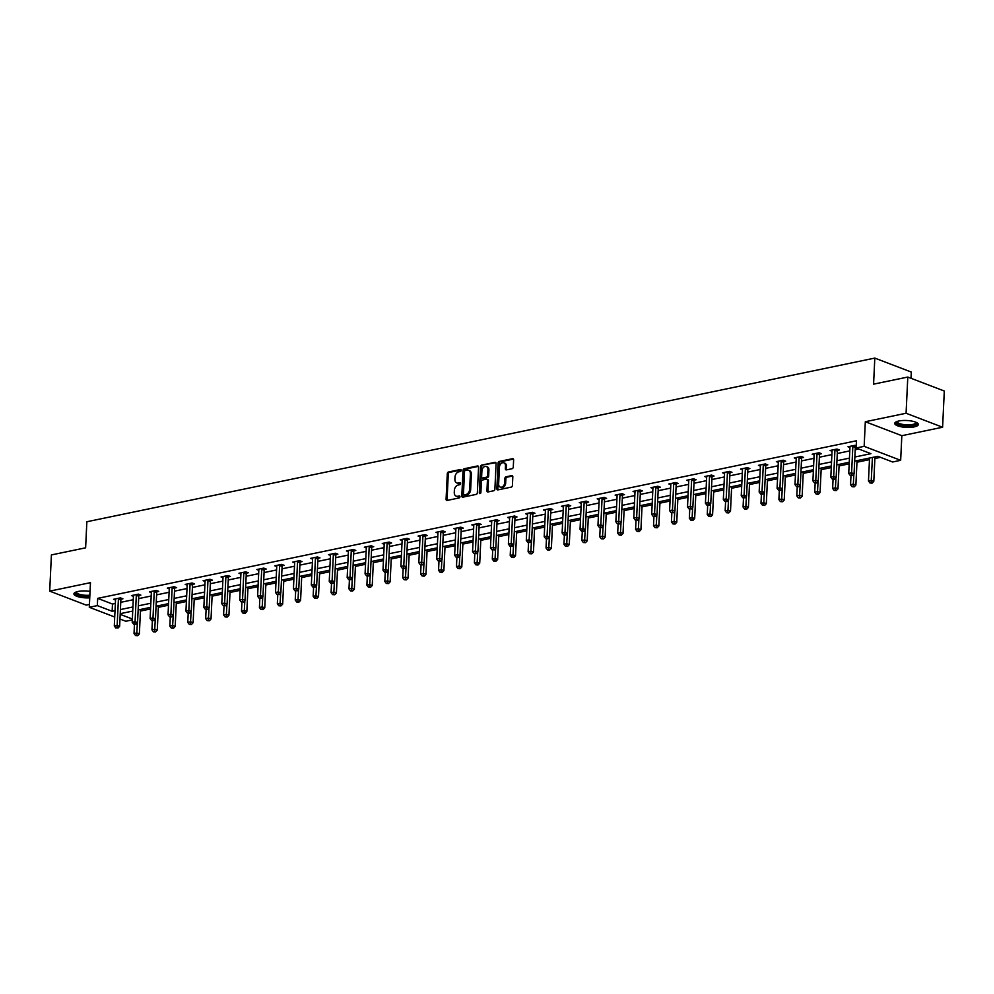 <?xml version="1.0" encoding="UTF-8"?>
<svg xmlns="http://www.w3.org/2000/svg" width="994" height="994" viewBox="0 0 994 994"><rect width="100%" height="100%" fill="white"/><g stroke="black" fill="none" stroke-linecap="round" stroke-linejoin="round"><path stroke-width="1.49" d="M461.204 470.336A1.044 0.745 -69.1 0 0 460.458 469.503L448.48 472.001A1.491 1.069 -69.1 0 0 447.288 473.653L446.082 499.236A1.491 1.069 -69.1 0 0 447.138 500.429L459.116 497.944A1.044 0.745 -69.1 0 0 459.216 495.944L457.662 496.267A4.759 3.417 -69.1 0 1 456.171 496.168A4.759 3.417 -69.1 0 1 454.27 492.477L454.37 490.34A4.759 3.417 -69.1 0 1 458.197 485.047L459.737 484.724A1.044 0.745 -69.1 0 0 459.837 482.724L458.284 483.047A4.759 3.417 -69.1 0 1 456.805 482.947A4.759 3.417 -69.1 0 1 454.892 479.257L454.991 477.12A4.759 3.417 -69.1 0 1 458.818 471.827L460.371 471.504A1.044 0.745 -69.1 0 0 461.204 470.336M898.849 420.996A11.816 3.442 -177.3 0 0 894.737 423.382A11.816 3.442 -177.3 0 0 901.533 426.848A11.816 3.442 -177.3 0 0 914.231 426.886A11.816 3.442 -177.3 0 0 918.344 424.5A11.816 3.442 -177.3 0 0 911.535 421.034A11.816 3.442 -177.3 0 0 898.849 420.996M90.056 591.393A11.816 3.442 -177.3 0 0 78.054 591.467A11.816 3.442 -177.3 0 0 73.941 593.865A11.816 3.442 -177.3 0 0 89.746 597.841M512.084 468.708A1.491 1.069 -69.1 0 0 513.277 467.056L513.625 459.874A1.491 1.069 -69.1 0 0 512.556 458.694L499.261 461.452A1.491 1.069 -69.1 0 0 498.069 463.105L496.863 488.688A1.491 1.069 -69.1 0 0 497.919 489.88L511.214 487.122A1.491 1.069 -69.1 0 0 512.419 485.457L512.817 476.797A1.491 1.069 -69.1 0 0 511.761 475.604L506.07 476.785A1.491 1.069 -69.1 0 0 504.877 478.437L504.679 482.736A3.976 2.858 -69.1 0 1 500.231 487.085A3.976 2.858 -69.1 0 1 498.64 483.991L499.435 467.155A3.976 2.858 -69.1 0 1 503.871 462.806A3.976 2.858 -69.1 0 1 505.474 465.9L505.337 468.708A1.491 1.069 -69.1 0 0 506.393 469.889L512.084 468.708M907.795 377.049L944.3 391.027L942.598 427.234L906.081 413.255L907.795 377.049L873.577 384.156L874.807 358.088L86.851 521.751L85.621 547.818L51.402 554.925L49.7 591.132L90.466 582.658L89.298 607.284L97.337 605.607L97.685 598.363L856.468 440.777L856.12 448.008L864.159 446.343L900.663 460.321L892.624 461.986L877.826 456.321L854.666 461.129M906.081 413.255L865.314 421.729L864.159 446.343M478.561 467.155A1.491 1.069 -69.1 0 0 477.505 465.975L464.21 468.733A1.491 1.069 -69.1 0 0 463.018 470.386L461.812 495.969A1.491 1.069 -69.1 0 0 462.869 497.162L476.163 494.403A1.491 1.069 -69.1 0 0 477.356 492.738L478.561 467.155M481.73 465.093L495.037 462.334A1.491 1.069 -69.1 0 1 496.093 463.515L494.888 489.098A1.491 1.069 -69.1 0 1 493.695 490.763L488.004 491.943A1.491 1.069 -69.1 0 1 486.936 490.75L487.433 480.375A1.491 1.069 -69.1 0 0 486.377 479.195L482.599 479.978A1.491 1.069 -69.1 0 0 481.407 481.63L480.897 492.428A1.044 0.745 -69.1 0 1 479.319 492.763L480.537 466.745A1.491 1.069 -69.1 0 1 481.73 465.093L495.919 462.732M49.7 591.132L86.205 605.11L89.435 604.439M911.013 378.292L911.312 372.067L874.807 358.088M97.685 598.363L112.484 604.041L115.354 603.433M120.759 602.314L133.271 599.717M138.675 598.599L151.187 596.002M156.592 594.872L169.092 592.275M174.509 591.157L187.009 588.56M192.414 587.429L204.926 584.832M210.33 583.714L222.83 581.117M228.247 579.987L240.747 577.39M246.152 576.271L258.664 573.675M264.069 572.556L276.58 569.96M281.985 568.829L294.485 566.232M299.89 565.114L312.402 562.517M317.807 561.386L330.319 558.79M335.723 557.671L348.223 555.074M353.64 553.944L366.14 551.347M371.545 550.229L384.057 547.632M389.462 546.514L401.961 543.904M407.378 542.786L419.878 540.189M425.283 539.071L437.795 536.474M443.2 535.344L455.712 532.747M461.117 531.628L473.616 529.032M479.021 527.901L491.533 525.304M496.938 524.186L509.45 521.589M514.855 520.458L527.354 517.862M532.759 516.743L545.271 514.146M550.676 513.028L563.188 510.431M568.593 509.301L581.092 506.704M586.51 505.586L599.009 502.989M604.414 501.858L616.926 499.261M622.331 498.143L634.843 495.546M640.248 494.416L652.747 491.819M658.152 490.701L670.664 488.104M676.069 486.973L688.581 484.376M693.986 483.258L706.486 480.661M711.89 479.543L724.402 476.946M729.807 475.815L742.319 473.219M747.724 472.1L760.224 469.503M765.641 468.373L778.14 465.776M783.545 464.658L796.057 462.061M801.462 460.93L813.962 458.333M819.379 457.215L831.879 454.618M837.283 453.5L849.795 450.891M855.2 449.773L858.779 449.027M121.057 599.196L122.921 598.81L120.448 597.866L113.564 599.295L115.515 600.041M138.974 595.468L140.837 595.083L138.365 594.139L131.481 595.58L133.432 596.325M156.89 591.753L158.742 591.368L156.282 590.424L149.386 591.852L151.349 592.598M174.795 588.038L176.659 587.653L174.186 586.708L167.303 588.137L169.253 588.883M192.712 584.31L194.575 583.925L192.103 582.981L185.219 584.41L187.17 585.155M210.629 580.595L212.48 580.21L210.02 579.266L203.124 580.695L205.087 581.44M228.533 576.868L230.397 576.483L227.937 575.538L221.041 576.967L222.991 577.725M246.45 573.153L248.314 572.768L245.841 571.823L238.958 573.252L240.908 573.998M264.367 569.425L266.218 569.04L263.758 568.096L256.862 569.537L258.825 570.283M282.284 565.71L284.135 565.325L281.675 564.381L274.779 565.81L276.73 566.555M300.188 561.995L302.052 561.598L299.579 560.653L292.696 562.095L294.646 562.84M318.105 558.268L319.969 557.882L317.496 556.938L310.613 558.367L312.563 559.113M336.022 554.553L337.873 554.167L335.413 553.223L328.517 554.652L330.48 555.397M353.926 550.825L355.79 550.44L353.317 549.496L346.434 550.924L348.385 551.682M371.843 547.11L373.707 546.725L371.234 545.781L364.351 547.209L366.301 547.955M389.76 543.383L391.611 542.997L389.151 542.053L382.255 543.482L384.218 544.24M407.664 539.667L409.528 539.282L407.068 538.338L400.172 539.767L402.123 540.512M425.581 535.94L427.445 535.555L424.972 534.61L418.089 536.052L420.04 536.797M443.498 532.225L445.349 531.84L442.889 530.895L435.993 532.324L437.956 533.07M461.415 528.51L463.266 528.125L460.806 527.168L453.91 528.609L455.861 529.355M479.319 524.782L481.183 524.397L478.71 523.453L471.827 524.882L473.778 525.627M497.236 521.067L499.1 520.682L496.627 519.738L489.744 521.167L491.695 521.912M515.153 517.34L517.004 516.955L514.544 516.01L507.648 517.439L509.611 518.197M533.057 513.625L534.921 513.239L532.449 512.295L525.565 513.724L527.516 514.47M550.974 509.897L552.838 509.512L550.365 508.568L543.482 509.997L545.433 510.754M568.891 506.182L570.742 505.797L568.282 504.853L561.386 506.281L563.349 507.027M586.795 502.467L588.659 502.069L586.199 501.125L579.303 502.566L581.254 503.312M604.712 498.739L606.576 498.354L604.103 497.41L597.22 498.839L599.171 499.584M622.629 495.024L624.481 494.639L622.02 493.695L615.124 495.124L617.088 495.869M640.546 491.297L642.397 490.912L639.937 489.967L633.041 491.396L634.992 492.142M658.45 487.582L660.314 487.197L657.842 486.252L650.958 487.681L652.909 488.427M676.367 483.854L678.231 483.469L675.758 482.525L668.863 483.954L670.826 484.712M694.284 480.139L696.135 479.754L693.675 478.81L686.779 480.239L688.73 480.984M712.189 476.412L714.052 476.027L711.58 475.082L704.696 476.524L706.647 477.269M730.105 472.697L731.969 472.312L729.497 471.367L722.613 472.796L724.564 473.542M748.022 468.982L749.874 468.584L747.413 467.64L740.518 469.081L742.481 469.827M765.927 465.254L767.79 464.869L765.318 463.925L758.434 465.354L760.385 466.099M783.844 461.539L785.707 461.154L783.235 460.21L776.351 461.638L778.302 462.384M801.76 457.812L803.612 457.426L801.152 456.482L794.256 457.911L796.219 458.669M819.677 454.096L821.529 453.711L819.068 452.767L812.173 454.196L814.123 454.941M837.582 450.369L839.445 449.984L836.973 449.039L830.089 450.468L832.04 451.226M855.499 446.654L856.194 446.505M849.957 447.499L847.994 446.753L854.89 445.324L856.219 445.834M140.44 611.049L150.579 608.949M158.357 607.322L168.483 605.222M176.273 603.606L186.4 601.507M194.178 599.891L204.317 597.779M212.095 596.164L222.221 594.064M230.012 592.449L240.138 590.337M247.916 588.721L258.055 586.622M265.833 585.006L275.959 582.906M283.75 581.279L293.876 579.179M301.667 577.564L311.793 575.464M319.571 573.849L329.71 571.736M337.488 570.121L347.614 568.021M355.405 566.406L365.531 564.294M373.309 562.679L383.448 560.579M391.226 558.963L401.352 556.851M409.143 555.236L419.269 553.136M427.047 551.521L437.186 549.421M444.964 547.793L455.09 545.694M462.881 544.078L473.007 541.978M480.798 540.363L490.924 538.251M498.702 536.636L508.829 534.536M516.619 532.921L526.745 530.808M534.536 529.193L544.662 527.093M552.44 525.478L562.579 523.366M570.357 521.751L580.484 519.651M588.274 518.036L598.4 515.936M606.178 514.308L616.317 512.208M624.095 510.593L634.222 508.493M642.012 506.878L652.139 504.766M659.929 503.15L670.055 501.051M677.833 499.435L687.96 497.323M695.75 495.708L705.877 493.608M713.667 491.993L723.794 489.893M731.572 488.265L741.71 486.165M749.488 484.55L759.615 482.45M767.405 480.835L777.532 478.723M785.31 477.108L795.448 475.008M803.227 473.392L813.353 471.28M821.143 469.665L831.27 467.565M839.048 465.95L849.187 463.838M856.965 462.222L869.477 459.626M874.882 458.507L880.485 457.339M131.531 611.322L132.699 611.782M865.314 421.729L901.831 435.695L942.598 427.234M901.831 435.695L900.663 460.321M132.314 619.908L125.816 621.262L119.976 619.026M854.865 457.016L870.918 453.674L856.12 448.008M97.337 605.607L112.136 611.273L115.018 610.676M120.423 609.558L132.935 606.961M138.34 605.831L150.839 603.234M156.244 602.115L168.756 599.519M174.161 598.4L186.673 595.804M192.078 594.673L204.578 592.076M209.982 590.958L222.494 588.361M227.899 587.23L240.411 584.634M245.816 583.515L258.316 580.918M263.733 579.788L276.233 577.191M281.637 576.073L294.149 573.476M299.554 572.345L312.054 569.748M317.471 568.63L329.971 566.033M335.376 564.915L347.888 562.318M353.292 561.188L365.804 558.591M371.209 557.472L383.709 554.876M389.114 553.745L401.626 551.148M407.031 550.03L419.543 547.433M424.947 546.302L437.447 543.706M442.864 542.587L455.364 539.99M460.769 538.872L473.281 536.263M478.686 535.145L491.185 532.548M496.602 531.43L509.102 528.833M514.507 527.702L527.019 525.105M532.424 523.987L544.936 521.39M550.341 520.26L562.84 517.663M568.245 516.545L580.757 513.948M586.162 512.817L598.674 510.22M604.079 509.102L616.578 506.505M621.983 505.387L634.495 502.79M639.9 501.659L652.412 499.063M657.817 497.944L670.316 495.347M675.734 494.217L688.233 491.62M693.638 490.502L706.15 487.905M711.555 486.774L724.067 484.177M729.472 483.059L741.971 480.462M747.376 479.332L759.888 476.735M765.293 475.617L777.805 473.02M783.21 471.901L795.709 469.305M801.114 468.174L813.626 465.577M819.031 464.459L831.543 461.862M836.948 460.731L849.448 458.135M114.72 617.013L89.298 607.284M120.199 614.354L132.364 619.013M849.261 462.26L836.749 464.857M831.344 465.975L818.845 468.572M813.427 469.702L800.928 472.299M795.523 473.417L783.011 476.014M777.606 477.145L765.094 479.742M759.689 480.86L747.19 483.457M741.785 484.575L729.273 487.172M723.868 488.302L711.356 490.899M705.951 492.018L693.452 494.614M688.034 495.745L675.535 498.342M670.13 499.46L657.618 502.057M652.213 503.188L639.714 505.784M634.296 506.903L621.797 509.5M616.392 510.618L603.88 513.227M598.475 514.345L585.963 516.942M580.558 518.06L568.059 520.657M562.654 521.788L550.142 524.385M544.737 525.503L532.225 528.1M526.82 529.23L514.32 531.827M508.916 532.946L496.404 535.542M490.999 536.673L478.487 539.27M473.082 540.388L460.582 542.985M455.165 544.103L442.665 546.712M437.261 547.831L424.749 550.428M419.344 551.546L406.832 554.143M401.427 555.273L388.927 557.87M383.522 558.988L371.011 561.585M365.606 562.716L353.094 565.313M347.689 566.431L335.189 569.028M329.784 570.158L317.272 572.755M311.868 573.873L299.356 576.47M293.951 577.589L281.451 580.185M276.034 581.316L263.534 583.913M258.129 585.031L245.617 587.628M240.213 588.759L227.713 591.355M222.296 592.474L209.796 595.071M204.391 596.201L191.879 598.798M186.474 599.916L173.962 602.513M168.558 603.631L156.058 606.241M150.653 607.359L138.141 609.956M132.736 611.074L120.224 613.671M112.484 604.041L112.136 611.273M456.805 482.947L457.787 483.32A4.759 3.417 -69.1 0 0 459.278 483.432L458.284 483.047M460.533 483.171L459.278 483.432M456.171 496.168L457.165 496.54A4.759 3.417 -69.1 0 0 458.644 496.652L457.662 496.267M459.911 496.391L458.644 496.652M461.154 469.951L449.474 472.374A1.491 1.069 -69.1 0 0 448.282 474.026L447.076 499.622A1.491 1.069 -69.1 0 0 447.25 500.404M478.387 466.372L465.192 469.106A1.491 1.069 -69.1 0 0 463.999 470.758L462.794 496.354A1.491 1.069 -69.1 0 0 462.968 497.137M465.354 470.46A1.044 0.745 -69.1 0 0 464.521 471.628L463.452 494.08A1.044 0.745 -69.1 0 0 464.198 494.913L465.838 494.577A4.759 3.417 -69.1 0 0 469.653 489.272L470.386 473.927A4.759 3.417 -69.1 0 0 468.472 470.224A4.759 3.417 -69.1 0 0 466.994 470.125L465.354 470.46M464.608 495.074A1.044 0.745 -69.1 0 0 465.192 495.285L464.198 494.913M468.472 470.224L469.466 470.609A4.759 3.417 -69.1 0 1 471.367 474.3L470.647 489.657A4.759 3.417 -69.1 0 1 466.82 494.95L465.192 495.285M486.836 479.22L487.818 479.605A1.491 1.069 -69.1 0 1 488.414 480.748L487.93 491.135A1.491 1.069 -69.1 0 0 488.104 491.918M482.724 465.465A1.491 1.069 -69.1 0 0 481.531 467.13L480.301 493.136A1.044 0.745 -69.1 0 0 480.338 493.471M487.942 469.603A3.976 2.858 -69.1 0 0 486.352 466.521A3.976 2.858 -69.1 0 0 481.904 470.858L481.63 476.797A1.491 1.069 -69.1 0 0 482.686 477.977L486.464 477.195A1.491 1.069 -69.1 0 0 487.656 475.542L487.942 469.603L488.924 469.988A3.976 2.858 -69.1 0 0 487.333 466.894L486.352 466.521M482.848 478.039A1.491 1.069 -69.1 0 0 483.68 478.362L482.686 477.977M488.924 469.988L488.65 475.927A1.491 1.069 -69.1 0 1 487.445 477.58L483.68 478.362M503.871 462.806L504.865 463.179A3.976 2.858 -69.1 0 1 506.455 466.273L506.319 469.081A1.491 1.069 -69.1 0 0 506.493 469.876M500.231 487.085L501.224 487.458A3.976 2.858 -69.1 0 0 505.66 483.121L504.679 482.736M512.643 476.002L507.052 477.17A1.491 1.069 -69.1 0 0 505.859 478.822L505.66 483.121M513.451 459.091L500.243 461.825A1.491 1.069 -69.1 0 0 499.05 463.49L497.845 489.073A1.491 1.069 -69.1 0 0 498.019 489.856M134.451 624.53L134.028 633.538L136.899 632.942L139.371 633.886L140.514 609.459M136.687 635.29L135.544 635.526L137.681 635.675L136.687 635.29L137.383 622.791M135.544 635.526L134.028 633.538M139.371 633.886L137.681 635.675M118.597 598.251L118.522 598.475A1.516 1.081 -69.1 0 0 118.41 599.034L117.168 625.388L114.298 625.984L115.54 599.63A1.516 1.081 -69.1 0 0 115.478 599.109L115.416 598.91M121.392 598.226L120.982 599.419A1.516 1.081 -69.1 0 0 120.87 599.978L119.628 626.332L117.168 625.388L116.957 627.736L115.801 627.972L116.957 627.736M117.938 628.109L119.628 626.332M114.298 625.984L115.801 627.972M89.82 596.176A10.226 2.982 2.7 0 1 82.427 595.928A10.226 2.982 2.7 0 1 75.917 592.089M76.414 591.902A9.468 2.758 -177.3 0 0 76.376 592.089A9.468 2.758 -177.3 0 0 82.713 595.008A9.468 2.758 -177.3 0 0 89.87 595.207M74.19 593.232A11.742 3.417 -177.3 0 0 81.918 596.325A11.742 3.417 -177.3 0 0 89.808 596.649M916.555 422.549A10.226 2.982 2.7 0 1 913.25 425.333A10.226 2.982 2.7 0 1 901.198 425.084A10.226 2.982 2.7 0 1 896.7 421.618M897.197 421.431A9.468 2.758 -177.3 0 0 897.172 421.618A9.468 2.758 -177.3 0 0 902.627 424.388A9.468 2.758 -177.3 0 0 912.79 424.426A9.468 2.758 -177.3 0 0 916.095 422.5A9.468 2.758 -177.3 0 0 916.083 422.326M894.973 422.748A11.742 3.417 -177.3 0 0 902.44 425.805A11.742 3.417 -177.3 0 0 914.244 425.705A11.742 3.417 -177.3 0 0 918.17 423.842M152.368 620.815L151.945 629.823L154.815 629.227L157.276 630.171L158.431 605.744M154.604 631.575L153.449 631.811L155.586 631.948L154.604 631.575L155.288 619.076M153.449 631.811L151.945 629.823M157.276 630.171L155.586 631.948M170.285 617.1L169.85 626.108L172.72 625.512L175.192 626.456L176.348 602.016M172.521 627.848L171.366 628.084L173.503 628.233L172.521 627.848L173.204 615.348M171.366 628.084L169.85 626.108M175.192 626.456L173.503 628.233M136.501 594.524L136.426 594.76A1.516 1.081 -69.1 0 0 136.315 595.319L135.072 621.672L132.202 622.269L133.445 595.915A1.516 1.081 -69.1 0 0 133.395 595.381L133.333 595.195M139.309 594.499L138.899 595.704A1.516 1.081 -69.1 0 0 138.787 596.263L137.545 622.617L135.072 621.672L134.873 624.021L133.718 624.257L134.873 624.021M135.855 624.394L137.545 622.617M132.202 622.269L133.718 624.257M154.418 590.809L154.343 591.032A1.516 1.081 -69.1 0 0 154.232 591.592L152.989 617.945L150.119 618.541L151.361 592.188A1.516 1.081 -69.1 0 0 151.312 591.666L151.25 591.467M157.226 590.784L156.803 591.977A1.516 1.081 -69.1 0 0 156.704 592.536L155.462 618.889L152.989 617.945L152.778 620.293L151.635 620.529L152.778 620.293M153.772 620.678L155.462 618.889M150.119 618.541L151.635 620.529M188.189 613.373L187.767 622.381L190.637 621.784L193.109 622.729L194.252 598.301M190.426 624.133L189.282 624.369L191.42 624.505L190.426 624.133L191.121 611.633M189.282 624.369L187.767 622.381M193.109 622.729L191.42 624.505M206.106 609.657L205.683 618.666L208.554 618.069L211.014 619.013L212.169 594.574M208.342 620.405L207.199 620.654L209.324 620.79L208.342 620.405L209.026 607.906M207.199 620.654L205.683 618.666M211.014 619.013L209.324 620.79M224.023 605.93L223.588 614.938L226.47 614.342L228.931 615.286L230.086 590.858M226.259 616.69L225.104 616.926L227.241 617.063L226.259 616.69L226.943 604.19M225.104 616.926L223.588 614.938M228.931 615.286L227.241 617.063M172.335 587.094L172.26 587.317A1.516 1.081 -69.1 0 0 172.148 587.876L170.906 614.23L168.036 614.826L169.278 588.473A1.516 1.081 -69.1 0 0 169.216 587.951L169.166 587.752M175.13 587.069L174.72 588.262A1.516 1.081 -69.1 0 0 174.609 588.821L173.366 615.174L170.906 614.23L170.695 616.578L169.552 616.814L170.695 616.578M171.676 616.951L173.366 615.174M168.036 614.826L169.552 616.814M190.252 583.366L190.165 583.59A1.516 1.081 -69.1 0 0 190.065 584.149L188.823 610.515L185.94 611.111L187.195 584.745A1.516 1.081 -69.1 0 0 187.133 584.223L187.071 584.025M193.047 583.341L192.637 584.534A1.516 1.081 -69.1 0 0 192.525 585.093L191.283 611.459L188.823 610.515L188.612 612.851L187.456 613.087L188.612 612.851M189.593 613.236L191.283 611.459M185.94 611.111L187.456 613.087M208.156 579.651L208.081 579.875A1.516 1.081 -69.1 0 0 207.97 580.434L206.727 606.787L203.857 607.384L205.099 581.03A1.516 1.081 -69.1 0 0 205.05 580.508L204.988 580.31M210.964 579.626L210.554 580.819A1.516 1.081 -69.1 0 0 210.442 581.378L209.2 607.732L206.727 606.787L206.516 609.136L205.373 609.372L206.516 609.136M207.51 609.508L209.2 607.732M203.857 607.384L205.373 609.372M241.927 602.215L241.505 611.223L244.375 610.627L246.847 611.571L247.991 587.143M244.164 612.975L243.021 613.211L245.158 613.348L244.164 612.975L244.859 600.463M243.021 613.211L241.505 611.223M246.847 611.571L245.158 613.348M226.073 575.924L225.998 576.16A1.516 1.081 -69.1 0 0 225.887 576.706L224.644 603.072L221.774 603.669L223.016 577.303A1.516 1.081 -69.1 0 0 222.954 576.781L222.904 576.582M228.868 575.899L228.458 577.104A1.516 1.081 -69.1 0 0 228.359 577.651L227.104 604.017L224.644 603.072L224.433 605.408L223.29 605.657L224.433 605.408M225.414 605.793L227.104 604.017M221.774 603.669L223.29 605.657M259.844 598.487L259.422 607.496L262.292 606.899L264.752 607.843L265.907 583.416M262.081 609.247L260.937 609.484L263.062 609.62L262.081 609.247L262.764 596.748M260.937 609.484L259.422 607.496M264.752 607.843L263.062 609.62M243.99 572.209L243.903 572.432A1.516 1.081 -69.1 0 0 243.803 572.991L242.561 599.345L239.691 599.941L240.933 573.588A1.516 1.081 -69.1 0 0 240.871 573.066L240.809 572.867M246.785 572.184L246.375 573.376A1.516 1.081 -69.1 0 0 246.263 573.936L245.021 600.289L242.561 599.345L242.35 601.693L241.194 601.929L242.35 601.693M243.331 602.066L245.021 600.289M239.691 599.941L241.194 601.929M277.761 594.772L277.338 603.78L280.209 603.184L282.669 604.128L283.824 579.701M279.997 605.532L278.842 605.768L280.979 605.905L279.997 605.532L280.681 593.02M278.842 605.768L277.338 603.78M282.669 604.128L280.979 605.905M261.894 568.481L261.82 568.717A1.516 1.081 -69.1 0 0 261.708 569.276L260.465 595.63L257.595 596.226L258.838 569.873A1.516 1.081 -69.1 0 0 258.788 569.338L258.726 569.14M264.702 568.456L264.292 569.661A1.516 1.081 -69.1 0 0 264.18 570.221L262.938 596.574L260.465 595.63L260.254 597.978L259.111 598.214L260.254 597.978M261.248 598.351L262.938 596.574M257.595 596.226L259.111 598.214M295.665 591.045L295.243 600.053L298.113 599.457L300.586 600.401L301.741 575.973M297.902 601.805L296.759 602.041L298.896 602.19L297.902 601.805L298.598 589.305M296.759 602.041L295.243 600.053M300.586 600.401L298.896 602.19M279.811 564.766L279.736 564.99A1.516 1.081 -69.1 0 0 279.625 565.549L278.382 591.902L275.512 592.499L276.754 566.145A1.516 1.081 -69.1 0 0 276.692 565.623L276.643 565.424M282.607 564.741L282.197 565.934A1.516 1.081 -69.1 0 0 282.097 566.493L280.855 592.846L278.382 591.902L278.171 594.25L277.028 594.487L278.171 594.25M279.165 594.636L280.855 592.846M275.512 592.499L277.028 594.487M313.582 587.33L313.16 596.338L316.03 595.741L318.502 596.686L319.646 572.258M315.819 598.09L314.676 598.326L316.813 598.463L315.819 598.09L316.514 585.59M314.676 598.326L313.16 596.338M318.502 596.686L316.813 598.463M297.728 561.051L297.641 561.275A1.516 1.081 -69.1 0 0 297.541 561.834L296.299 588.187L293.429 588.783L294.671 562.43A1.516 1.081 -69.1 0 0 294.609 561.908L294.547 561.709M300.523 561.014L300.113 562.219A1.516 1.081 -69.1 0 0 300.002 562.778L298.759 589.131L296.299 588.187L296.088 590.535L294.932 590.771L296.088 590.535M297.069 590.908L298.759 589.131M293.429 588.783L294.932 590.771M331.499 583.615L331.077 592.623L333.947 592.026L336.407 592.971L337.562 568.531M333.736 594.362L332.58 594.611L334.717 594.747L333.736 594.362L334.419 581.863M332.58 594.611L331.077 592.623M336.407 592.971L334.717 594.747M315.632 557.323L315.558 557.547A1.516 1.081 -69.1 0 0 315.446 558.106L314.203 584.472L311.333 585.056L312.576 558.703A1.516 1.081 -69.1 0 0 312.526 558.181L312.464 557.982M318.44 557.299L318.03 558.491A1.516 1.081 -69.1 0 0 317.918 559.05L316.676 585.416L314.203 584.472L314.005 586.808L312.849 587.044L314.005 586.808M314.986 587.193L316.676 585.416M311.333 585.056L312.849 587.044M349.416 579.887L348.981 588.895L351.851 588.299L354.324 589.243L355.479 564.816M351.652 590.647L350.497 590.883L352.634 591.02L351.652 590.647L352.336 578.148M350.497 590.883L348.981 588.895M354.324 589.243L352.634 591.02M333.549 553.608L333.475 553.832A1.516 1.081 -69.1 0 0 333.363 554.391L332.12 580.744L329.25 581.341L330.493 554.987A1.516 1.081 -69.1 0 0 330.43 554.466L330.381 554.267M336.345 553.583L335.935 554.776A1.516 1.081 -69.1 0 0 335.835 555.335L334.593 581.689L332.12 580.744L331.909 583.093L330.766 583.329L331.909 583.093M332.903 583.466L334.593 581.689M329.25 581.341L330.766 583.329M367.32 576.172L366.898 585.18L369.768 584.584L372.241 585.528L373.384 561.101M369.557 586.92L368.414 587.168L370.551 587.305L369.557 586.92L370.253 574.42M368.414 587.168L366.898 585.18M372.241 585.528L370.551 587.305M351.466 549.881L351.391 550.104A1.516 1.081 -69.1 0 0 351.28 550.664L350.037 577.029L347.167 577.626L348.409 551.26A1.516 1.081 -69.1 0 0 348.347 550.738L348.298 550.539M354.262 549.856L353.852 551.049A1.516 1.081 -69.1 0 0 353.74 551.608L352.497 577.974L350.037 577.029L349.826 579.365L348.67 579.614L349.826 579.365M350.807 579.75L352.497 577.974M347.167 577.626L348.67 579.614M385.237 572.445L384.815 581.453L387.685 580.856L390.145 581.801L391.301 557.373M387.474 583.205L386.318 583.441L388.455 583.577L387.474 583.205L388.157 570.705M386.318 583.441L384.815 581.453M390.145 581.801L388.455 583.577M369.383 546.166L369.296 546.389A1.516 1.081 -69.1 0 0 369.196 546.948L367.954 573.302L365.071 573.898L366.326 547.545A1.516 1.081 -69.1 0 0 366.264 547.023L366.202 546.824M372.178 546.141L371.768 547.334A1.516 1.081 -69.1 0 0 371.657 547.893L370.414 574.246L367.954 573.302L367.743 575.65L366.587 575.886L367.743 575.65M368.724 576.023L370.414 574.246M365.071 573.898L366.587 575.886M403.154 568.73L402.719 577.738L405.602 577.141L408.062 578.086L409.217 553.658M405.39 579.49L404.235 579.726L406.372 579.862L405.39 579.49L406.074 566.978M404.235 579.726L402.719 577.738M408.062 578.086L406.372 579.862M387.287 542.438L387.213 542.674A1.516 1.081 -69.1 0 0 387.101 543.221L385.858 569.587L382.988 570.183L384.231 543.817A1.516 1.081 -69.1 0 0 384.181 543.296L384.119 543.097M390.095 542.413L389.685 543.619A1.516 1.081 -69.1 0 0 389.573 544.165L388.331 570.531L385.858 569.587L385.647 571.923L384.504 572.171L385.647 571.923M386.641 572.308L388.331 570.531M382.988 570.183L384.504 572.171M421.058 565.002L420.636 574.01L423.506 573.414L425.979 574.358L427.122 549.931M423.295 575.762L422.152 575.998L424.289 576.147L423.295 575.762L423.991 563.263M422.152 575.998L420.636 574.01M425.979 574.358L424.289 576.147M405.204 538.723L405.13 538.947A1.516 1.081 -69.1 0 0 405.018 539.506L403.775 565.859L400.905 566.456L402.148 540.102A1.516 1.081 -69.1 0 0 402.085 539.58L402.036 539.382M408 538.698L407.59 539.891A1.516 1.081 -69.1 0 0 407.478 540.45L406.235 566.804L403.775 565.859L403.564 568.208L402.421 568.444L403.564 568.208M404.546 568.58L406.235 566.804M400.905 566.456L402.421 568.444M438.975 561.287L438.553 570.295L441.423 569.699L443.883 570.643L445.039 546.215M441.212 572.047L440.069 572.283L442.193 572.42L441.212 572.047L441.895 559.547M440.069 572.283L438.553 570.295M443.883 570.643L442.193 572.42M423.121 534.996L423.034 535.232A1.516 1.081 -69.1 0 0 422.935 535.791L421.692 562.144L418.822 562.741L420.064 536.387A1.516 1.081 -69.1 0 0 420.002 535.853L419.94 535.654M425.917 534.971L425.507 536.176A1.516 1.081 -69.1 0 0 425.395 536.735L424.152 563.089L421.692 562.144L421.481 564.493L420.325 564.729L421.481 564.493M422.462 564.865L424.152 563.089M418.822 562.741L420.325 564.729M456.892 557.572L456.47 566.58L459.34 565.984L461.8 566.928L462.956 542.488M459.129 568.319L457.973 568.556L460.11 568.705L459.129 568.319L459.812 555.82M457.973 568.556L456.47 566.58M461.8 566.928L460.11 568.705M441.025 531.281L440.951 531.504A1.516 1.081 -69.1 0 0 440.839 532.063L439.596 558.417L436.726 559.013L437.969 532.66A1.516 1.081 -69.1 0 0 437.919 532.138L437.857 531.939M443.833 531.256L443.423 532.449A1.516 1.081 -69.1 0 0 443.312 533.008L442.069 559.361L439.596 558.417L439.385 560.765L438.242 561.001L439.385 560.765M440.379 561.15L442.069 559.361M436.726 559.013L438.242 561.001M474.797 553.844L474.374 562.852L477.244 562.256L479.717 563.2L480.872 538.773M477.033 564.604L475.89 564.841L478.027 564.977L477.033 564.604L477.729 552.105M475.89 564.841L474.374 562.852M479.717 563.2L478.027 564.977M458.942 527.566L458.868 527.789A1.516 1.081 -69.1 0 0 458.756 528.348L457.513 554.702L454.643 555.298L455.886 528.945A1.516 1.081 -69.1 0 0 455.824 528.423L455.774 528.224M461.738 527.541L461.328 528.733A1.516 1.081 -69.1 0 0 461.228 529.293L459.986 555.646L457.513 554.702L457.302 557.05L456.159 557.286L457.302 557.05M458.296 557.423L459.986 555.646M454.643 555.298L456.159 557.286M492.713 550.129L492.291 559.137L495.161 558.541L497.634 559.485L498.777 535.045M494.95 560.877L493.807 561.125L495.944 561.262L494.95 560.877L495.646 548.377M493.807 561.125L492.291 559.137M497.634 559.485L495.944 561.262M476.859 523.838L476.772 524.062A1.516 1.081 -69.1 0 0 476.673 524.621L475.43 550.987L472.56 551.583L473.803 525.217A1.516 1.081 -69.1 0 0 473.74 524.695L473.678 524.497M479.655 523.813L479.245 525.006A1.516 1.081 -69.1 0 0 479.133 525.565L477.89 551.931L475.43 550.987L475.219 553.323L474.063 553.559L475.219 553.323M476.201 553.708L477.89 551.931M472.56 551.583L474.063 553.559M510.63 546.402L510.208 555.41L513.078 554.814L515.538 555.758L516.694 531.33M512.867 557.162L511.711 557.398L513.848 557.535L512.867 557.162L513.55 544.662M511.711 557.398L510.208 555.41M515.538 555.758L513.848 557.535M494.763 520.123L494.689 520.347A1.516 1.081 -69.1 0 0 494.577 520.906L493.335 547.259L490.464 547.856L491.707 521.502A1.516 1.081 -69.1 0 0 491.657 520.98L491.595 520.781M497.572 520.098L497.162 521.291A1.516 1.081 -69.1 0 0 497.05 521.85L495.807 548.203L493.335 547.259L493.123 549.607L491.98 549.844L493.123 549.607M494.117 549.98L495.807 548.203M490.464 547.856L491.98 549.844M528.547 542.687L528.112 551.695L530.982 551.098L533.455 552.043L534.61 527.615M530.771 553.434L529.628 553.683L531.765 553.82L530.771 553.434L531.467 540.935M529.628 553.683L528.112 551.695M533.455 552.043L531.765 553.82M512.68 516.395L512.606 516.619A1.516 1.081 -69.1 0 0 512.494 517.178L511.251 543.544L508.381 544.14L509.624 517.775A1.516 1.081 -69.1 0 0 509.562 517.253L509.512 517.054M515.476 516.371L515.066 517.563A1.516 1.081 -69.1 0 0 514.967 518.122L513.724 544.488L511.251 543.544L511.04 545.88L509.897 546.128L511.04 545.88M512.034 546.265L513.724 544.488M508.381 544.14L509.897 546.128M546.452 538.959L546.029 547.967L548.899 547.371L551.372 548.315L552.515 523.888M548.688 549.719L547.545 549.955L549.682 550.092L548.688 549.719L549.384 537.22M547.545 549.955L546.029 547.967M551.372 548.315L549.682 550.092M530.597 512.68L530.523 512.904A1.516 1.081 -69.1 0 0 530.411 513.463L529.168 539.817L526.298 540.413L527.541 514.06A1.516 1.081 -69.1 0 0 527.479 513.538L527.429 513.339M533.393 512.655L532.983 513.848A1.516 1.081 -69.1 0 0 532.871 514.407L531.628 540.761L529.168 539.817L528.957 542.165L527.802 542.401L528.957 542.165M529.939 542.538L531.628 540.761M526.298 540.413L527.802 542.401M564.368 535.244L563.946 544.252L566.816 543.656L569.276 544.6L570.432 520.173M566.605 546.004L565.449 546.24L567.586 546.377L566.605 546.004L567.288 533.492M565.449 546.24L563.946 544.252M569.276 544.6L567.586 546.377M548.514 508.953L548.427 509.189A1.516 1.081 -69.1 0 0 548.328 509.748L547.073 536.101L544.203 536.698L545.445 510.332A1.516 1.081 -69.1 0 0 545.395 509.81L545.333 509.611M551.31 508.928L550.9 510.133A1.516 1.081 -69.1 0 0 550.788 510.692L549.545 537.046L547.073 536.101L546.874 538.45L545.718 538.686L546.874 538.45M547.856 538.823L549.545 537.046M544.203 536.698L545.718 538.686M582.285 531.517L581.85 540.525L584.721 539.928L587.193 540.873L588.349 516.445M584.522 542.277L583.366 542.513L585.503 542.662L584.522 542.277L585.205 529.777M583.366 542.513L581.85 540.525M587.193 540.873L585.503 542.662M566.418 505.238L566.344 505.461A1.516 1.081 -69.1 0 0 566.232 506.021L564.99 532.374L562.119 532.97L563.362 506.617A1.516 1.081 -69.1 0 0 563.312 506.095L563.25 505.896M569.227 505.213L568.804 506.406A1.516 1.081 -69.1 0 0 568.705 506.965L567.462 533.318L564.99 532.374L564.778 534.722L563.635 534.958L564.778 534.722M565.772 535.095L567.462 533.318M562.119 532.97L563.635 534.958M600.19 527.802L599.767 536.81L602.637 536.213L605.11 537.158L606.253 512.73M602.426 538.562L601.283 538.798L603.42 538.934L602.426 538.562L603.122 526.062M601.283 538.798L599.767 536.81M605.11 537.158L603.42 538.934M584.335 501.51L584.261 501.746A1.516 1.081 -69.1 0 0 584.149 502.305L582.906 528.659L580.036 529.255L581.279 502.902A1.516 1.081 -69.1 0 0 581.217 502.368L581.167 502.181M587.131 501.485L586.721 502.691A1.516 1.081 -69.1 0 0 586.609 503.25L585.367 529.603L582.906 528.659L582.695 531.007L581.552 531.243L582.695 531.007M583.677 531.38L585.367 529.603M580.036 529.255L581.552 531.243M618.106 524.087L617.684 533.095L620.554 532.498L623.014 533.443L624.17 509.003M620.343 534.834L619.2 535.07L621.325 535.219L620.343 534.834L621.026 522.335M619.2 535.07L617.684 533.095M623.014 533.443L621.325 535.219M602.252 497.795L602.165 498.019A1.516 1.081 -69.1 0 0 602.066 498.578L600.823 524.931L597.953 525.528L599.196 499.174A1.516 1.081 -69.1 0 0 599.133 498.653L599.071 498.454M605.048 497.77L604.638 498.963A1.516 1.081 -69.1 0 0 604.526 499.522L603.283 525.876L600.823 524.931L600.612 527.28L599.457 527.516L600.612 527.28M601.594 527.665L603.283 525.876M597.953 525.528L599.457 527.516M636.023 520.359L635.601 529.367L638.471 528.771L640.931 529.715L642.087 505.287M638.26 531.119L637.104 531.355L639.241 531.492L638.26 531.119L638.943 518.619M637.104 531.355L635.601 529.367M640.931 529.715L639.241 531.492M620.157 494.08L620.082 494.304A1.516 1.081 -69.1 0 0 619.97 494.863L618.728 521.216L615.858 521.813L617.1 495.459A1.516 1.081 -69.1 0 0 617.05 494.937L616.988 494.739M622.965 494.055L622.555 495.248A1.516 1.081 -69.1 0 0 622.443 495.807L621.2 522.161L618.728 521.216L618.516 523.565L617.373 523.801L618.516 523.565M619.51 523.937L621.2 522.161M615.858 521.813L617.373 523.801M653.928 516.644L653.505 525.652L656.375 525.056L658.848 526L660.004 501.572M656.164 527.392L655.021 527.64L657.158 527.777L656.164 527.392L656.86 514.892M655.021 527.64L653.505 525.652M658.848 526L657.158 527.777M638.073 490.353L637.999 490.576A1.516 1.081 -69.1 0 0 637.887 491.135L636.645 517.501L633.774 518.098L635.017 491.732A1.516 1.081 -69.1 0 0 634.955 491.21L634.905 491.011M640.869 490.328L640.459 491.521A1.516 1.081 -69.1 0 0 640.36 492.08L639.117 518.446L636.645 517.501L636.433 519.837L635.29 520.086L636.433 519.837M637.415 520.222L639.117 518.446M633.774 518.098L635.29 520.086M671.845 512.916L671.422 521.925L674.292 521.328L676.765 522.272L677.908 497.845M674.081 523.676L672.938 523.913L675.063 524.049L674.081 523.676L674.777 511.177M672.938 523.913L671.422 521.925M676.765 522.272L675.063 524.049M655.99 486.638L655.903 486.861A1.516 1.081 -69.1 0 0 655.804 487.42L654.561 513.774L651.691 514.37L652.934 488.017A1.516 1.081 -69.1 0 0 652.872 487.495L652.809 487.296M658.786 486.613L658.376 487.805A1.516 1.081 -69.1 0 0 658.264 488.365L657.022 514.718L654.561 513.774L654.35 516.122L653.195 516.358L654.35 516.122M655.332 516.495L657.022 514.718M651.691 514.37L653.195 516.358M689.761 509.201L689.339 518.209L692.209 517.613L694.669 518.557L695.825 494.13M691.998 519.961L690.842 520.197L692.98 520.334L691.998 519.961L692.681 507.449M690.842 520.197L689.339 518.209M694.669 518.557L692.98 520.334M673.895 482.91L673.82 483.146A1.516 1.081 -69.1 0 0 673.708 483.693L672.466 510.059L669.596 510.655L670.838 484.289A1.516 1.081 -69.1 0 0 670.788 483.767L670.726 483.569M676.703 482.885L676.293 484.09A1.516 1.081 -69.1 0 0 676.181 484.637L674.938 511.003L672.466 510.059L672.255 512.395L671.112 512.643L672.255 512.395M673.249 512.78L674.938 511.003M669.596 510.655L671.112 512.643M707.678 505.474L707.243 514.482L710.114 513.886L712.586 514.83L713.742 490.402M709.902 516.234L708.759 516.47L710.896 516.607L709.902 516.234L710.598 503.734M708.759 516.47L707.243 514.482M712.586 514.83L710.896 516.607M691.812 479.195L691.737 479.419A1.516 1.081 -69.1 0 0 691.625 479.978L690.383 506.331L687.513 506.928L688.755 480.574A1.516 1.081 -69.1 0 0 688.693 480.052L688.643 479.853M694.607 479.17L694.197 480.363A1.516 1.081 -69.1 0 0 694.098 480.922L692.855 507.275L690.383 506.331L690.171 508.679L689.028 508.916L690.171 508.679M691.165 509.052L692.855 507.275M687.513 506.928L689.028 508.916M725.583 501.759L725.16 510.767L728.03 510.171L730.503 511.115L731.646 486.687M727.819 512.519L726.676 512.755L728.813 512.892L727.819 512.519L728.515 500.007M726.676 512.755L725.16 510.767M730.503 511.115L728.813 512.892M709.728 475.467L709.654 475.704A1.516 1.081 -69.1 0 0 709.542 476.263L708.3 502.616L705.429 503.212L706.672 476.859A1.516 1.081 -69.1 0 0 706.61 476.325L706.548 476.126M712.524 475.443L712.114 476.648A1.516 1.081 -69.1 0 0 712.002 477.207L710.76 503.56L708.3 502.616L708.088 504.964L706.933 505.2L708.088 504.964M709.07 505.337L710.76 503.56M705.429 503.212L706.933 505.2M743.5 498.031L743.077 507.039L745.947 506.443L748.407 507.387L749.563 482.96M745.736 508.791L744.581 509.027L746.718 509.176L745.736 508.791L746.419 496.292M744.581 509.027L743.077 507.039M748.407 507.387L746.718 509.176M727.633 471.752L727.558 471.976A1.516 1.081 -69.1 0 0 727.446 472.535L726.204 498.889L723.334 499.485L724.576 473.132A1.516 1.081 -69.1 0 0 724.527 472.61L724.464 472.411M730.441 471.728L730.031 472.92A1.516 1.081 -69.1 0 0 729.919 473.479L728.677 499.833L726.204 498.889L726.005 501.237L724.85 501.473L726.005 501.237M726.987 501.622L728.677 499.833M723.334 499.485L724.85 501.473M761.416 494.316L760.982 503.324L763.852 502.728L766.324 503.672L767.48 479.245M763.653 505.076L762.497 505.312L764.634 505.449L763.653 505.076L764.336 492.577M762.497 505.312L760.982 503.324M766.324 503.672L764.634 505.449M745.55 468.037L745.475 468.261A1.516 1.081 -69.1 0 0 745.363 468.82L744.121 495.174L741.251 495.77L742.493 469.416A1.516 1.081 -69.1 0 0 742.443 468.895L742.381 468.696M748.358 468L747.935 469.205A1.516 1.081 -69.1 0 0 747.836 469.764L746.593 496.118L744.121 495.174L743.91 497.522L742.766 497.758L743.91 497.522M744.904 497.895L746.593 496.118M741.251 495.77L742.766 497.758M779.321 490.601L778.898 499.609L781.769 499.013L784.241 499.957L785.384 475.517M781.557 501.349L780.414 501.597L782.551 501.734L781.557 501.349L782.253 488.849M780.414 501.597L778.898 499.609M784.241 499.957L782.551 501.734M763.467 464.31L763.392 464.533A1.516 1.081 -69.1 0 0 763.28 465.093L762.038 491.458L759.168 492.055L760.41 465.689A1.516 1.081 -69.1 0 0 760.348 465.167L760.298 464.968M766.262 464.285L765.852 465.478A1.516 1.081 -69.1 0 0 765.74 466.037L764.498 492.403L762.038 491.458L761.826 493.794L760.683 494.03L761.826 493.794M762.808 494.18L764.498 492.403M759.168 492.055L760.683 494.03M797.238 486.874L796.815 495.882L799.685 495.285L802.146 496.23L803.301 471.802M799.474 497.634L798.331 497.87L800.456 498.006L799.474 497.634L800.158 485.134M798.331 497.87L796.815 495.882M802.146 496.23L800.456 498.006M781.383 460.595L781.296 460.818A1.516 1.081 -69.1 0 0 781.197 461.378L779.955 487.731L777.084 488.327L778.327 461.974A1.516 1.081 -69.1 0 0 778.265 461.452L778.203 461.253M784.179 460.57L783.769 461.763A1.516 1.081 -69.1 0 0 783.657 462.322L782.415 488.675L779.955 487.731L779.743 490.079L778.588 490.315L779.743 490.079M780.725 490.452L782.415 488.675M777.084 488.327L778.588 490.315M815.155 483.159L814.732 492.167L817.602 491.57L820.062 492.515L821.218 468.087M817.391 493.906L816.236 494.155L818.373 494.291L817.391 493.906L818.074 481.407M816.236 494.155L814.732 492.167M820.062 492.515L818.373 494.291M799.288 456.867L799.213 457.091A1.516 1.081 -69.1 0 0 799.101 457.65L797.859 484.016L794.989 484.612L796.231 458.246A1.516 1.081 -69.1 0 0 796.182 457.725L796.119 457.526M802.096 456.842L801.686 458.035A1.516 1.081 -69.1 0 0 801.574 458.594L800.332 484.96L797.859 484.016L797.648 486.352L796.505 486.6L797.648 486.352M798.642 486.737L800.332 484.96M794.989 484.612L796.505 486.6M833.059 479.431L832.637 488.439L835.507 487.843L837.979 488.787L839.135 464.36M835.295 490.191L834.152 490.427L836.289 490.564L835.295 490.191L835.991 477.692M834.152 490.427L832.637 488.439M837.979 488.787L836.289 490.564M817.205 453.152L817.13 453.376A1.516 1.081 -69.1 0 0 817.018 453.935L815.776 480.288L812.906 480.885L814.148 454.531A1.516 1.081 -69.1 0 0 814.086 454.009L814.036 453.811M820 453.127L819.59 454.32A1.516 1.081 -69.1 0 0 819.491 454.879L818.236 481.233L815.776 480.288L815.565 482.637L814.421 482.873L815.565 482.637M816.546 483.009L818.236 481.233M812.906 480.885L814.421 482.873M850.976 475.716L850.553 484.724L853.424 484.128L855.884 485.072L857.039 460.644M853.212 486.476L852.069 486.712L854.194 486.849L853.212 486.476L853.896 473.964M852.069 486.712L850.553 484.724M855.884 485.072L854.194 486.849M835.122 449.425L835.035 449.661A1.516 1.081 -69.1 0 0 834.935 450.207L833.693 476.573L830.822 477.17L832.065 450.804A1.516 1.081 -69.1 0 0 832.003 450.282L831.941 450.083M837.917 449.4L837.507 450.605A1.516 1.081 -69.1 0 0 837.395 451.152L836.153 477.518L833.693 476.573L833.481 478.909L832.326 479.158L833.481 478.909M834.463 479.294L836.153 477.518M830.822 477.17L832.326 479.158M869.551 458.048L868.47 480.997L871.34 480.4L873.801 481.344L874.956 456.917M871.129 482.749L869.974 482.985L872.111 483.134L871.129 482.749L872.421 457.451M869.974 482.985L868.47 480.997M873.801 481.344L872.111 483.134M853.026 445.71L852.951 445.933A1.516 1.081 -69.1 0 0 852.84 446.492L851.597 472.846L848.727 473.442L849.969 447.089A1.516 1.081 -69.1 0 0 849.92 446.567L849.858 446.368M855.834 445.685L855.424 446.878A1.516 1.081 -69.1 0 0 855.312 447.437L854.07 473.79L851.597 472.846L851.386 475.194L850.243 475.43L851.386 475.194M852.38 475.567L854.07 473.79M848.727 473.442L850.243 475.43M447.076 499.622L446.082 499.236M448.282 474.026L447.288 473.653M449.474 472.374L448.48 472.001M462.794 496.354L461.812 495.969M463.999 470.758L463.018 470.386M465.192 469.106L464.21 468.733M478.338 466.285L477.505 465.975M466.82 494.95L465.838 494.577M470.647 489.657L469.653 489.272M471.367 474.3L470.386 473.927M495.869 462.645L495.037 462.334M487.93 491.135L486.936 490.75M488.414 480.748L487.433 480.375M480.301 493.136L479.319 492.763M481.531 467.13L480.537 466.745M487.445 477.58L486.464 477.195M488.65 475.927L487.656 475.542M506.319 469.081L505.337 468.708M506.455 466.273L505.474 465.9M505.859 478.822L504.877 478.437M507.052 477.17L506.07 476.785M512.593 475.927L511.761 475.604M497.845 489.073L496.863 488.688M499.05 463.49L498.069 463.105M500.243 461.825L499.261 461.452M513.389 459.004L512.556 458.694M118.522 598.475L120.982 599.419M118.41 599.034L120.87 599.978M136.426 594.76L138.899 595.704M136.315 595.319L138.787 596.263M154.343 591.032L156.803 591.977M154.232 591.592L156.704 592.536M172.26 587.317L174.72 588.262M172.148 587.876L174.609 588.821M190.165 583.59L192.637 584.534M190.065 584.149L192.525 585.093M208.081 579.875L210.554 580.819M207.97 580.434L210.442 581.378M225.998 576.16L228.458 577.104M225.887 576.706L228.359 577.651M243.903 572.432L246.375 573.376M243.803 572.991L246.263 573.936M261.82 568.717L264.292 569.661M261.708 569.276L264.18 570.221M279.736 564.99L282.197 565.934M279.625 565.549L282.097 566.493M297.641 561.275L300.113 562.219M297.541 561.834L300.002 562.778M315.558 557.547L318.03 558.491M315.446 558.106L317.918 559.05M333.475 553.832L335.935 554.776M333.363 554.391L335.835 555.335M351.391 550.104L353.852 551.049M351.28 550.664L353.74 551.608M369.296 546.389L371.768 547.334M369.196 546.948L371.657 547.893M387.213 542.674L389.685 543.619M387.101 543.221L389.573 544.165M405.13 538.947L407.59 539.891M405.018 539.506L407.478 540.45M423.034 535.232L425.507 536.176M422.935 535.791L425.395 536.735M440.951 531.504L443.423 532.449M440.839 532.063L443.312 533.008M458.868 527.789L461.328 528.733M458.756 528.348L461.228 529.293M476.772 524.062L479.245 525.006M476.673 524.621L479.133 525.565M494.689 520.347L497.162 521.291M494.577 520.906L497.05 521.85M512.606 516.619L515.066 517.563M512.494 517.178L514.967 518.122M530.523 512.904L532.983 513.848M530.411 513.463L532.871 514.407M548.427 509.189L550.9 510.133M548.328 509.748L550.788 510.692M566.344 505.461L568.804 506.406M566.232 506.021L568.705 506.965M584.261 501.746L586.721 502.691M584.149 502.305L586.609 503.25M602.165 498.019L604.638 498.963M602.066 498.578L604.526 499.522M620.082 494.304L622.555 495.248M619.97 494.863L622.443 495.807M637.999 490.576L640.459 491.521M637.887 491.135L640.36 492.08M655.903 486.861L658.376 487.805M655.804 487.42L658.264 488.365M673.82 483.146L676.293 484.09M673.708 483.693L676.181 484.637M691.737 479.419L694.197 480.363M691.625 479.978L694.098 480.922M709.654 475.704L712.114 476.648M709.542 476.263L712.002 477.207M727.558 471.976L730.031 472.92M727.446 472.535L729.919 473.479M745.475 468.261L747.935 469.205M745.363 468.82L747.836 469.764M763.392 464.533L765.852 465.478M763.28 465.093L765.74 466.037M781.296 460.818L783.769 461.763M781.197 461.378L783.657 462.322M799.213 457.091L801.686 458.035M799.101 457.65L801.574 458.594M817.13 453.376L819.59 454.32M817.018 453.935L819.491 454.879M835.035 449.661L837.507 450.605M834.935 450.207L837.395 451.152M852.951 445.933L855.424 446.878M852.84 446.492L855.312 447.437M464.857 495.273L463.875 494.888M483.208 478.325L482.227 477.952"/></g></svg>
